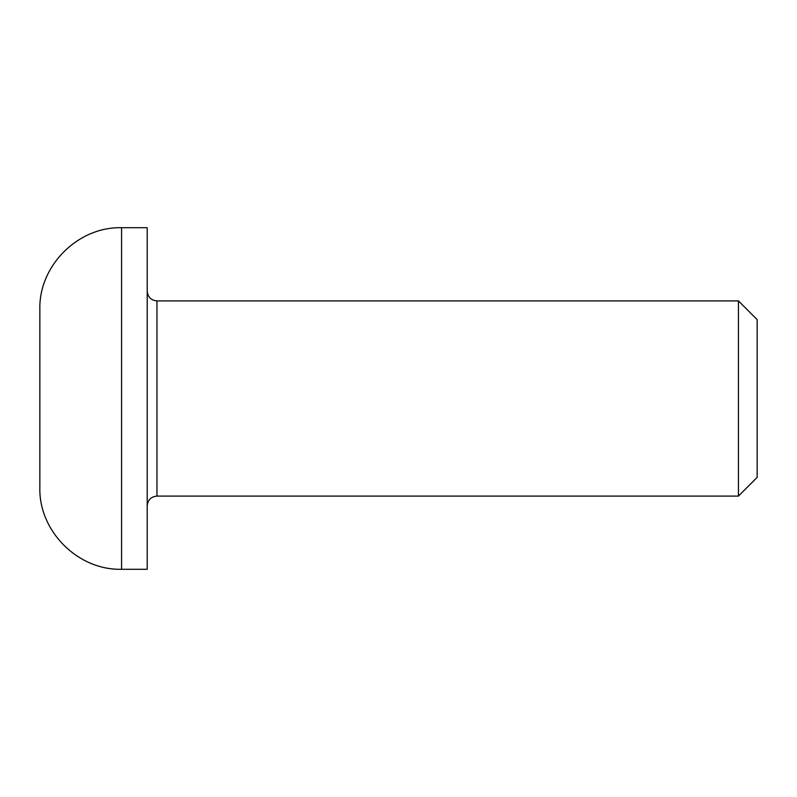 <?xml version="1.0" encoding="UTF-8"?>
<svg xmlns="http://www.w3.org/2000/svg" width="797" height="797" viewBox="0 0 797 797"><rect width="100%" height="100%" fill="white"/><g stroke="black" fill="none" stroke-linecap="round" stroke-linejoin="round"><path stroke-width="1.2" d="M156.959 300.907L738.44 300.907L738.44 496.093L156.959 496.093L156.959 300.907C151.031 300.33 147.784 297.072 147.206 291.144M121.582 227.713L147.206 227.713L147.206 569.287L121.582 569.287L121.582 227.713C77.907 226.587 38.724 265.77 39.85 309.445L39.85 487.555C38.724 531.23 77.907 570.413 121.582 569.287M738.44 496.093L757.15 477.383L757.15 319.617L738.44 300.907M156.959 496.093C151.031 496.67 147.784 499.928 147.206 505.856"/></g></svg>
